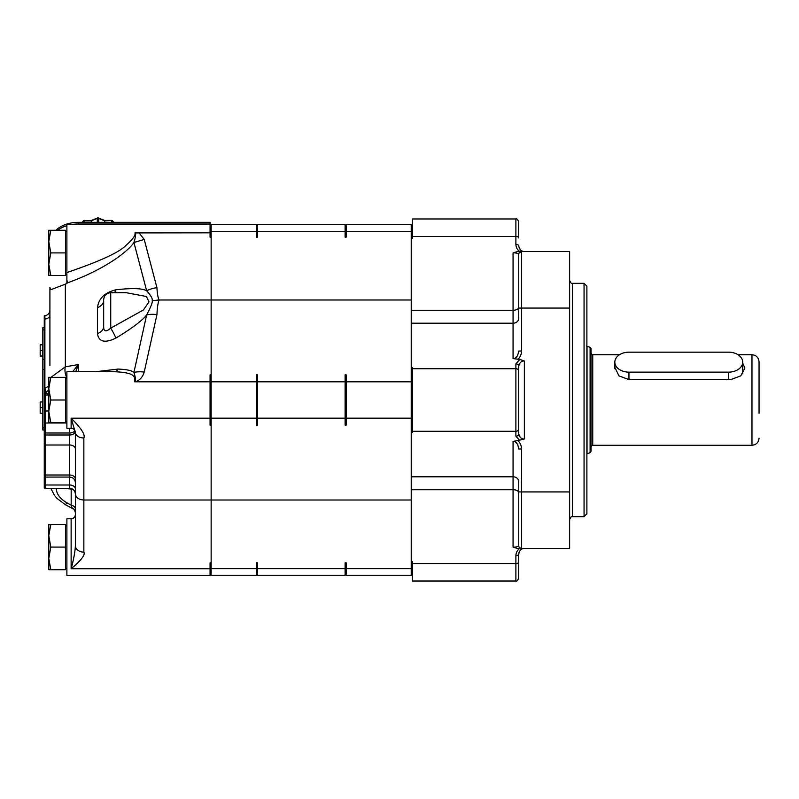 <?xml version="1.0" encoding="UTF-8"?>
<svg xmlns="http://www.w3.org/2000/svg" width="799" height="799" viewBox="0 0 799 799"><rect width="100%" height="100%" fill="white"/><g stroke="black" fill="none" stroke-linecap="round" stroke-linejoin="round"><path stroke-width="1.2" d="M55.87 230.292A27.795 19.655 0 0 1 78.202 222.342L210.067 222.342L210.067 224.629L66.886 224.629L66.886 283.565L50.876 289.687L49.918 287.5L49.918 365.393M49.918 343.989A8.489 6.002 0 0 0 49.918 343.999A28.285 20.005 0 0 1 49.918 343.999L49.918 287.5M522.576 251.505L569.627 251.505L569.627 548.494L519.789 548.494C517.382 550.042 516.074 552.419 515.884 555.635L515.884 581.023L412.314 581.023L412.314 561.507L411.235 561.507L411.235 500.004L83.855 500.004C78.711 499.655 75.885 497.647 75.376 493.982L75.376 432.499A8.489 5.463 0 0 0 83.855 437.952C85.463 434.766 81.218 428.174 71.131 418.197L210.067 418.197L210.067 425.248L211.146 425.248L211.146 237.183L210.067 237.183L210.067 224.629M67.276 282.936A7.071 2.327 70.6 0 0 66.886 279.89L67.276 282.936C108.804 267.975 129.708 249.248 133.932 242.516C135.6 237.043 136.04 233.847 135.231 232.918L210.067 232.839M411.235 500.004L411.235 432.559L412.314 432.559L412.314 367.44L411.235 367.44L411.235 299.995L159.141 299.995C158.012 297.917 157.273 293.822 156.944 287.72L144.22 239.44L139.066 232.839M211.146 237.183L211.146 224.719L256.339 224.719L256.339 237.163L257.418 237.163L257.418 224.719L345.098 224.719L345.098 237.163L346.177 237.163L346.177 231.34L411.235 231.34L411.235 238.492L412.314 238.492L412.314 218.976L515.884 218.976L515.884 244.364C516.074 247.58 517.372 249.957 519.789 251.505L519.75 251.505M257.418 562.836L256.339 562.836L257.418 562.836L257.418 575.28L345.098 575.28L345.098 568.658L257.418 568.658M346.177 562.836L345.098 562.836L346.177 562.836L346.177 575.28L411.235 575.28L411.235 561.507M256.339 562.836L256.339 575.28L211.146 575.28L211.146 562.816L210.067 562.816L210.067 568.738L71.131 568.738C81.218 560.349 85.463 554.816 83.855 552.139L83.855 437.952M345.098 562.836L345.098 568.658M211.146 425.248L211.146 562.816M75.376 518.99L75.376 545.637C75.146 553.278 72.28 564.843 71.131 568.738L71.131 518.801L66.886 518.801L66.886 575.37L210.067 575.37L210.067 568.738M49.918 346.936L49.918 353.957M66.886 272.559C99.795 261.373 119.58 252.234 126.222 245.163C132.834 239.291 135.75 235.206 134.961 232.918L135.231 232.918M95.74 371.715L117.932 369.098C126.252 369.368 131.585 370.456 133.932 372.374L146.656 314.906C142.452 320.469 132.195 328.199 115.875 338.107A11.316 1.448 -119.8 0 0 110.731 328.129L110.731 292.714L126.342 292.714L146.447 296.509L149.004 301.882L143.43 309.952L110.731 328.129C105.947 332.244 103.59 331.675 103.66 326.431L103.66 300.494A11.316 8 0 0 1 97.488 307.615C98.657 298.436 104.789 292.504 115.875 289.807C132.185 287.94 142.452 288.269 146.656 290.796L133.932 242.516L144.22 239.44M115.875 338.107C104.789 343.41 98.657 341.892 97.488 333.563L97.488 307.615M75.376 492.943L75.376 488.998A5.653 4.005 0 0 0 69.713 485.003L69.713 477.073C73.148 477.403 75.036 479.29 75.376 482.726L75.376 479.001A5.653 4.005 0 0 0 69.713 475.006L69.713 445.003A5.653 4.005 0 0 1 75.376 448.998L75.376 432.489L71.131 418.197L71.131 428.284L66.886 428.284L66.886 371.715L114.716 371.715C137.358 372.763 134.412 377.737 134.701 381.802C134.442 381.832 141.463 381.323 144.22 372.064L156.944 314.606A22.632 14.352 12.5 0 0 146.656 314.906C150.901 306.876 152.749 302.132 152.219 300.684C152.759 298.786 150.911 295.49 146.656 290.796A22.632 17.079 -14.8 0 1 156.944 287.72M114.377 292.714A11.316 5.573 81.5 0 0 115.875 289.807M156.944 314.606C157.273 307.345 158.012 302.481 159.141 299.995L152.219 300.684M210.067 418.197L210.067 374.751L211.146 374.751M346.177 381.822L346.177 425.128L345.098 425.128L345.098 374.871L346.177 374.871L346.177 381.822L411.235 381.822L411.235 367.44M257.418 374.871L257.418 425.128L256.339 425.128L256.339 374.871L257.418 374.871M411.235 299.995L411.235 238.492M411.235 231.34L411.235 224.719L346.177 224.719L346.177 231.34M518.721 432.708L518.721 399.999M517.642 359.42C520.059 357.612 521.357 354.816 521.547 351.031L518.721 351.031C517.902 356.224 516.014 358.741 513.058 358.591L519.789 359.42L524.374 360.998C521.417 360.888 519.54 362.636 518.721 366.232A2.826 2.407 -0 0 0 516.793 363.945M519.17 435.825L518.781 434.536M518.341 446.251L518.641 447.76M518.721 525.492L518.721 545.667A2.826 2.826 90 0 0 520.598 548.334M513.058 547.155L513.058 476.793A5.653 4.814 0 0 1 518.721 481.607L518.721 545.667A2.826 2.826 0 0 0 521.547 548.494L517.642 548.494L513.058 547.155C516.014 547.185 517.902 546.686 518.721 545.667L518.721 492.693L518.721 545.667A2.826 2.826 0 0 0 521.547 548.494L523.445 548.494L521.527 548.494L521.547 448.968C521.357 445.193 520.059 442.396 517.642 440.579L513.058 441.408C516.004 441.238 517.892 443.765 518.721 448.968L521.547 448.968M516.623 546.816L515.974 546.935M411.235 432.559L411.235 381.822M519.789 359.42L515.884 363.825L515.884 368.699L412.314 368.699M513.058 358.591L513.058 323.205A5.653 4.814 0 0 0 518.721 318.392L518.721 254.332C517.892 253.313 516.004 252.814 513.058 252.844L517.842 251.505M519.36 251.505L518.601 251.505M515.884 218.976C516.573 218.257 517.522 219.196 518.721 221.802L518.721 237.942A2.826 1.488 180 0 0 515.884 236.454L412.314 236.454M518.731 246.242L518.721 245.842A2.826 1.488 180 0 0 515.884 244.364M518.721 245.842C519.55 249.747 521.427 251.625 524.374 251.505L524.224 251.505M521.108 251.505L519.789 251.505M522.406 251.156L521.517 250.726M520.828 250.247L518.811 246.881M411.235 323.205L513.058 323.205L513.058 310.272A5.653 2.966 0 0 0 518.721 307.305L518.721 254.332A2.826 2.826 0 0 1 521.547 251.505L523.445 251.505M518.721 254.332A2.826 2.826 0 0 1 521.547 251.505A2.826 2.826 0 0 0 518.721 254.332A2.826 2.826 90 0 1 521.547 251.505L517.642 251.505L521.537 251.505L519.01 253.073M518.721 298.027L518.721 305.817M515.884 363.825A2.826 2.407 180 0 1 518.721 366.232L518.721 371.106A2.826 2.407 180 0 0 515.884 368.699L515.884 436.174A2.826 2.407 180 0 0 518.721 433.767L518.721 433.767C519.55 437.373 521.427 439.11 524.374 439.001L517.642 440.579M515.884 436.174L519.789 440.579M518.721 371.106L518.721 428.893A2.826 2.407 180 0 1 515.884 431.3L412.314 431.3M518.721 274.506L518.721 293.593M584.059 516.673L586.885 513.847L586.885 286.152L584.059 283.325L584.059 516.673L572.454 516.673L572.454 283.325C571.774 284.044 570.826 283.096 569.627 280.499M591.04 363.695L591.04 451.345L591.04 348.654L590.101 347.325L586.546 346.127M759.05 373.003L759.05 386.706M759.05 413.293L759.05 361.817C758.631 357.523 756.273 355.165 751.979 354.746L751.979 445.253C756.273 444.833 758.631 442.476 759.05 438.182M742.71 363.096L744.908 367.999L740.763 375.87L730.755 379.615L628.953 379.615L618.945 375.87L614.831 367.29M614.831 362.147A14.122 9.978 180 0 0 628.953 372.134L728.598 372.134A14.122 9.978 180 0 0 742.71 362.147A14.122 9.978 180 0 0 728.598 352.169L628.953 352.169A14.122 9.978 180 0 0 614.831 362.147L614.831 368.729M524.364 548.494L524.374 548.494C521.417 548.374 519.54 550.261 518.721 554.156A2.826 1.488 180 0 1 515.884 555.635M518.811 553.098L518.96 552.528M518.721 554.156A2.826 1.488 -0 0 1 518.721 554.166L518.721 562.057L518.721 554.156M518.721 562.057L518.721 578.196L518.721 562.057A2.826 1.488 180 0 1 515.884 563.545L412.314 563.545M75.376 488.998L75.376 476.584M75.376 519.5L75.376 512.878A5.653 5.393 0 0 0 72.13 508.004L73.029 508.883C73.967 508.873 74.756 510.211 75.376 512.878L75.376 512.658M75.376 510.132L75.376 509.572M75.376 517.982L75.376 518.861M83.855 552.139A8.489 6.492 0 0 1 75.376 545.637L75.376 493.982C75.036 490.536 73.148 488.648 69.713 488.319L69.713 485.003L45.673 485.003L45.673 391.929A5.653 3.596 145.6 0 0 48.789 390.032M74.167 490.476A5.653 4.005 0 0 0 71.181 489.088A5.653 1.508 95.8 0 0 71.061 488.479M75.376 509.043A5.653 4.005 0 0 0 71.181 505.188L71.181 489.088L64.439 488.319M72.13 508.004L71.181 505.188L67.006 502.891C60.035 498.766 56.439 493.922 56.21 488.369L56.21 488.319M44.265 476.933A7.071 7.071 0 0 0 45.673 477.073L69.713 477.073L69.713 475.006L45.673 475.006A7.071 5.004 0 0 1 44.265 474.896L44.265 444.903A7.071 5.004 0 0 0 45.673 445.003L69.713 445.003L69.713 428.284M44.265 484.903A7.071 5.004 0 0 0 45.673 485.003L45.673 488.319L44.265 488.169L44.265 470.791M49.918 315.056A5.653 4.005 180 0 1 44.894 319.031L44.894 315.725L44.265 315.825L44.265 319.101A7.071 5.004 0 0 1 44.894 319.031L44.894 387.605L45.673 391.929A14.142 9.997 0 0 0 48.789 394.906M44.265 444.903L44.265 319.101M42.826 369.478L42.826 327.75L44.265 327.75L44.265 369.478L42.826 369.478L42.826 430.002L44.265 430.002M44.265 435.105A7.071 5.004 0 0 1 45.673 434.996L69.713 434.996A5.653 4.005 0 0 0 75.286 431.69M50.946 377.368L65.348 366.801L65.348 284.005M72.609 371.715L78.462 364.554L75.735 371.715M75.376 432.499L75.336 431.939L75.376 432.499M50.806 422.631L48.789 411.315L48.789 422.631L65.478 422.631L65.478 377.368L48.789 377.368L48.789 388.684L50.806 377.368M65.478 399.999L50.806 399.999L48.789 388.684L48.789 411.315L50.806 399.999M210.067 381.802L134.701 381.802C135.96 381.143 135.7 377.997 133.932 372.374A22.632 14.352 12.5 0 1 144.22 372.064M42.826 401.967L40.18 401.967L40.18 413.193L40.18 401.967M42.587 401.967L42.587 407.58L40.18 407.58M42.587 407.58L42.587 413.193L40.18 413.193M42.826 344.808L40.18 344.808L40.18 356.024L40.18 344.808M42.587 344.808L42.587 350.421L40.18 350.421M42.587 350.421L42.587 356.024L40.18 356.024M50.806 569.707L48.789 558.391L48.789 569.707L65.478 569.707L65.478 524.454L48.789 524.454L48.789 535.769L50.806 524.454M65.478 547.085L50.806 547.085L48.789 535.769L48.789 558.391L50.806 547.085M103.66 326.431A11.316 8 0 0 1 97.488 333.563M50.806 275.545L48.789 264.229L48.789 275.545L65.478 275.545L65.478 230.292L48.789 230.292L48.789 241.608L50.806 230.292M65.478 252.913L50.806 252.913L48.789 241.608L48.789 264.229L50.806 252.913M82.257 222.342L83.386 220.953A1.438 0.879 39.2 0 0 83.256 221.353A1.438 1.019 0 0 1 84.494 220.854L91.456 220.424L97.458 217.977A1.438 0.509 67.8 0 0 97.288 218.427A1.438 1.019 180 0 1 98.716 218.427A1.438 0.509 112.2 0 0 98.547 217.977L104.559 220.434L111.51 220.424A1.438 1.438 0 0 1 112.619 220.953A1.438 0.879 140.8 0 1 112.749 221.353A1.438 1.019 180 0 0 111.51 220.854L111.51 222.342M98.716 222.342L98.716 218.427L104.659 220.854L104.659 222.342M84.494 222.342L84.494 220.854L91.735 220.854L91.346 222.342M111.51 220.424L104.659 220.854M57.608 230.292A28.285 20.005 0 0 1 66.886 225.668M71.121 224.629A28.285 20.005 0 0 1 78.202 223.99L210.067 223.99M78.202 222.342L78.202 224.629M411.235 568.658L346.177 568.658M256.339 568.658L211.146 568.658M66.886 377.737A8.489 4.045 80.3 0 1 65.348 366.801L78.462 364.554L78.462 371.715M345.098 381.822L257.418 381.822M211.146 381.822L256.339 381.822M256.339 231.34L211.146 231.34M345.098 231.34L257.418 231.34M518.721 492.693A5.653 2.966 0 0 0 513.058 489.727L411.235 489.727M211.146 418.177L256.339 418.177M345.098 418.177L257.418 418.177M346.177 418.177L411.235 418.177M513.058 252.844L513.058 310.272L411.235 310.272M569.627 491.924L518.721 491.924M569.627 308.074L521.547 308.074L521.547 251.505M521.547 351.031L521.547 308.074L518.721 308.074M524.374 439.001L524.374 360.998M513.058 441.408L513.058 476.793L411.235 476.793M590.101 347.325L590.101 452.673L587.025 453.792L587.025 346.207M591.04 353.048C591.889 354.656 592.449 355.225 592.738 354.746L592.738 445.253C592.449 444.773 591.879 445.343 591.04 446.951M728.598 372.134L728.598 379.615M628.953 372.134L628.953 379.615M74.906 430.591A5.653 4.005 0 0 1 69.713 432.998L45.673 432.998A7.071 5.004 0 0 0 44.265 433.098M73.029 508.883L65.119 504.529A8.489 1.258 -61.2 0 0 67.006 502.891M44.265 422.901A7.071 5.004 0 0 0 45.673 423.001L66.886 423.001M44.265 410.896A7.071 5.004 0 0 0 45.673 410.996L48.789 410.996M44.265 395.096A7.071 5.004 0 0 1 45.673 394.996L48.789 394.996M44.894 387.605A5.653 4.005 180 0 0 48.789 386.027M65.478 378.267L66.886 377.967M114.716 371.715A7.071 4.145 90 0 0 117.932 369.098M42.826 359.32L44.265 359.32M42.826 329.857L44.265 329.857M42.826 427.904L44.265 427.904M113.548 222.342L112.749 221.353L112.749 222.342M91.346 220.854L97.288 218.427L97.288 222.342M83.256 222.342L83.256 221.353L82.457 222.342M211.146 235.236L210.067 235.236M211.146 564.763L210.067 564.763M256.339 235.236L257.418 235.236M345.098 235.236L346.177 235.236M412.314 235.236L411.235 235.236M517.642 548.494L518.851 548.494M519.54 548.494L520.269 548.494M520.758 548.494L521.357 548.494M517.622 548.494L521.318 548.484M520.808 548.394L519.01 546.925M412.314 564.763L411.235 564.763M345.098 564.763L346.177 564.763M256.339 564.763L257.418 564.763M572.454 516.673C571.774 515.954 570.826 516.903 569.627 519.5M584.059 283.325L572.454 283.325M590.101 452.673L591.04 451.345M592.738 445.253L751.979 445.253M592.738 354.746L619.485 354.746M738.066 354.746L751.979 354.746M742.71 362.147L742.71 373.802M515.884 581.023C516.573 581.742 517.522 580.803 518.721 578.196M75.376 512.878L75.376 512.129M75.376 511.14L75.376 510.261M65.119 504.529L56.999 498.406L54.562 495.57L50.796 488.319M44.894 315.725C47.99 315.126 49.668 313.248 49.918 310.102M71.131 428.284C73.438 428.464 74.836 429.682 75.336 431.939M65.478 421.213L66.886 421.213M65.478 378.786L66.886 378.786M45.673 488.319L69.713 488.319M71.131 518.801C73.688 518.571 75.096 517.153 75.376 514.556M65.478 568.299L66.886 568.299M65.478 525.872L66.886 525.872M110.731 292.714C106.437 293.133 104.08 295.49 103.66 299.785M65.478 274.127L66.886 274.127M65.478 231.7L66.886 231.7M84.494 220.424A1.438 1.438 0 0 0 83.386 220.953M98.547 217.977A1.438 1.438 0 0 0 97.458 217.977M112.619 220.953L113.748 222.342"/></g></svg>
